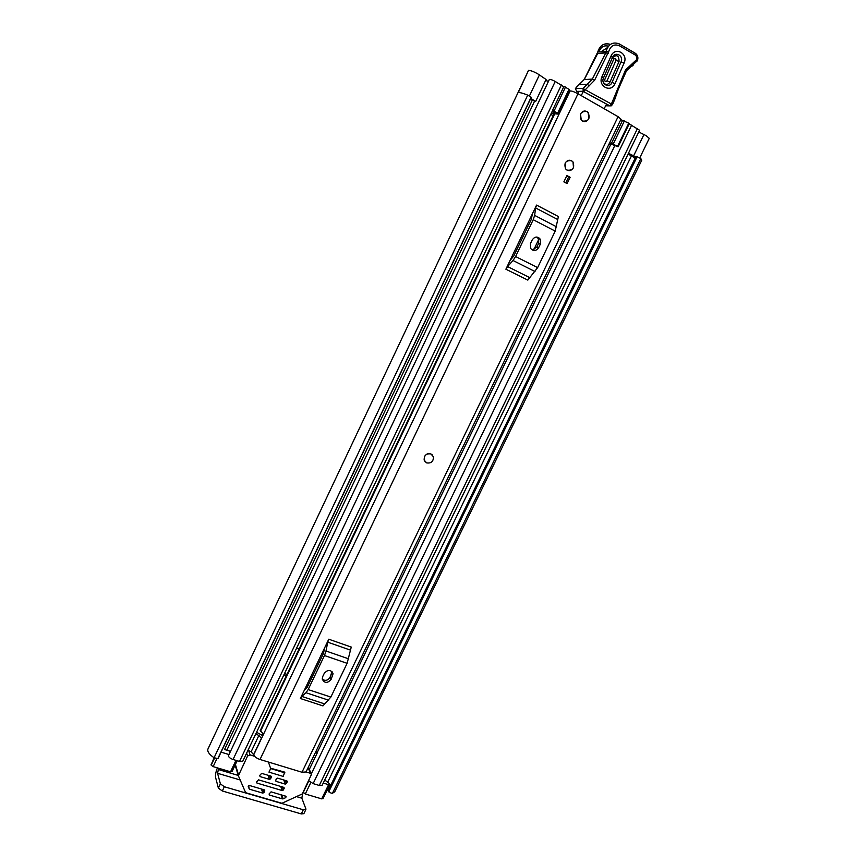 <?xml version="1.0" encoding="UTF-8"?>
<svg xmlns="http://www.w3.org/2000/svg" width="857" height="857" viewBox="0 0 857 857"><rect width="100%" height="100%" fill="white"/><g stroke="black" fill="none" stroke-linecap="round" stroke-linejoin="round"><path stroke-width="1.29" d="M224.438 749.489L229.665 751.075L230.244 751.9M238.267 775.435L218.364 769.522L218.921 768.333M303.335 792.671L302.018 794.353M638.754 131.989L646.06 135.61L649.263 138.352L639.772 157.881M628.449 153.274L635.776 156.895M635.155 158.106L628.095 154.003M518.281 92.631L528.458 70.51M528.705 70.467C530.419 70.37 533.354 71.442 537.521 73.681L546.08 79.476L535.614 101.533L530.322 99.316M633.955 156.895L633.58 157.667L635.187 158.117M329.924 786.983L329.131 786.03M528.48 70.445L207.951 749.007C207.115 751.439 209.162 754.353 214.079 757.749L527.719 95.127L531.136 97.195L217.839 758.584L214.079 757.749M528.523 70.37L517.885 92.877C518.785 92.106 522.063 92.856 527.719 95.127M328.745 791.868L637.147 156.681L640.843 158.62L641.764 160.184L334.755 791.782L332.452 793.261L331.048 793.111L328.038 790.861L636.001 156.424L636.74 156.531L328.424 791.589M218.032 758.456L531.136 97.195M218.364 769.522L217.582 773.303L240.078 779.945M217.41 767.883C215.803 771.878 215.193 775.082 215.6 777.481L218.374 788.097L220.388 783.855L217.582 773.303M297.133 796.806L301.846 798.199L302.457 794.482M301.846 798.199L305.863 808.847L305.874 809.533L303.303 809.79L224.341 786.747L222.317 790.99L218.374 788.097M305.874 809.533L303.871 813.657L301.3 813.925L222.317 790.99M220.388 783.855L224.341 786.747M530.804 98.319L535.614 101.533M432.11 454.692C429.132 452.764 426.582 453.396 424.44 456.567L424.108 460.016L425.34 462.041M565.117 163.151L565.577 168.861C568.47 171.539 571.105 171.164 573.504 167.715L572.99 161.941C570.109 159.327 567.484 159.734 565.117 163.151M580.521 113.938L581.228 120.076C584.11 122.465 586.67 121.994 588.898 118.673L588.138 112.46C585.256 110.146 582.717 110.639 580.521 113.938M306.035 771.964L301.996 772.243L260.003 759.484C256.447 758.199 254.358 756.635 253.726 754.781L570.012 91.11C571.094 90.649 573.751 91.528 577.993 93.767L618.079 116.681L621.004 119.198L306.035 771.964L310.395 773.271L311.423 774.503L302.296 793.925L281.899 803.288L246.345 792.907L245.37 792.082L238.364 775.746L247.566 756.024L250.051 754.91L254.561 756.281M505.887 269.194L536.568 205.091L558.4 216.542L555.197 231.122L537.628 267.63L527.816 280.11L505.887 269.194L507.58 266.581L529.53 277.518M300.368 698.498L328.756 639.204L351.263 647.067L347.117 663.318L330.856 697.084L322.96 705.889L300.368 698.498L301.793 696.409L324.396 703.833M570.119 177.281L567.088 183.602L563.863 181.866L566.906 175.546L570.119 177.281L568.598 177.056L565.791 182.895M554.136 113.81L260.185 730.646L263.463 733.946M253.726 754.781L251.112 751.793L247.994 750.25M307.556 768.815L309.516 768.965L317.219 753.003L315.858 751.61M532.326 213.961L531.372 219.263L513.804 255.943L510.086 260.41M530.494 243.517L530.601 248.359C533.365 251.433 536.043 251.208 538.646 247.684L540.371 244.084L540.221 239.157C537.446 236.168 534.789 236.414 532.218 239.917L530.494 243.517M532.197 249.976L536.782 247.127L538.496 243.549L538.346 238.632L536.707 237.046M535.036 271.551L513.022 260.507L507.58 266.581M513.022 260.507L515.593 256.543L537.628 267.63M555.197 231.122L533.225 219.713L515.593 256.543M533.225 219.713L534.629 215.375L556.579 226.805M557.489 219.403L535.636 207.962L534.629 215.375M535.636 207.962L536.568 205.091M324.824 647.41L323.421 653.527L307.181 687.443L304.267 690.367M322.671 676.666L322.243 679.033C324.439 683.35 327.385 683.5 331.07 679.494L333.084 673.752C330.877 669.478 327.931 669.338 324.267 673.334L322.671 676.666M322.253 679.162C325.189 681.154 327.781 680.576 330.02 677.416L332.013 671.534M328.681 700.212L305.992 692.735L301.793 696.409M305.992 692.735L308.156 689.574L330.856 697.084M347.117 663.318L324.46 655.541L308.156 689.574M324.46 655.541L325.981 651.009L348.606 658.819M350.277 650.056L327.749 642.204L325.981 651.009M327.749 642.204L328.756 639.204M315.269 752.832L317.219 753.003M261.524 738.423L258.878 735.477L255.761 733.935M256.543 732.285L262.681 735.585M566.681 176.017L568.598 177.056M579.086 91.345L577.897 93.724M607.452 47.606L601.153 51.709M583.328 91.442L581.239 95.62M604.11 108.7L606.627 104.093M603.478 77.933L612.519 57.333C615.101 50.906 624.014 55.726 621.036 61.918L611.994 82.454C609.456 88.817 600.521 84.136 603.478 77.933L601.968 76.701C597.447 86.214 611.137 93.37 615.026 83.622L624.078 63.075C628.642 53.605 614.994 46.203 611.03 56.059L601.968 76.701M603.296 82.336C605.556 85.25 607.795 85.143 610.023 82.015L619.043 61.511C619 55.309 616.751 54.098 612.294 57.88L603.328 78.308M576.536 87.103L584.41 79.337L597.629 53.552L605.77 52.898L592.337 79.069L583.071 88.485L585.256 89.771L594.597 80.247L608.695 51.624C610.645 45.742 614.19 43.782 619.332 45.732L635.026 54.88C636.687 56.048 637.158 57.687 636.43 59.819L625.524 69.942L611.395 104.018L585.256 89.771L583.617 91.635L609.756 105.861L605.556 105.797M619.332 45.732L619.354 43.943C612.937 41.511 608.513 43.964 606.07 51.302L605.77 52.898L608.352 53.413M619.643 44.114L635.016 53.091L635.026 54.88M618.09 89.449L617.276 88.657M614.63 99.337L613.805 98.566M610.366 44.425C604.099 42.668 599.9 45.207 597.758 52.02L597.554 53.745M575.401 88.625L576.697 91.378L583.178 91.292L583.071 88.485L575.518 88.303M578.55 92.427L577.211 91.71L578.914 91.688M613.773 59.154C615.251 57.901 615.99 58.297 616.012 60.354L607.002 80.847C605.535 82.101 604.785 81.704 604.763 79.658L613.773 59.154L611.03 56.059M587.002 111.539L588.138 112.46C590.409 118.684 588.513 121.555 582.439 121.073L581.228 120.076C579.043 113.863 580.971 111.014 587.002 111.539M426.636 462.898L424.161 460.07C424.065 455.335 426.325 453.299 430.932 453.953L433.385 456.727C433.524 461.473 431.275 463.53 426.636 462.898M571.576 160.72L572.99 161.941C574.854 167.961 572.872 170.704 567.055 170.147L565.577 168.861C563.799 162.851 565.802 160.141 571.576 160.72M299.243 648.653L296.447 648.481M553.14 115.706L550.762 114.377M234.486 766.394L235.707 766.758M283.903 674.823L286.388 675.648M284.513 673.548L286.988 674.373M306.752 685.182L308.059 685.611M307.363 683.907L308.67 684.336M545.577 80.547L548.48 81.308M552.754 110.178L242.788 761.177L239.51 761.434L233.05 759.484C229.922 758.306 228.412 756.999 228.498 755.574L549.348 79.487C550.14 79.133 552.101 79.787 555.229 81.447L563.756 86.782M629.177 123.89L639.601 130.253L322.189 785.237L319.275 785.462L313.137 783.609L308.691 780.684M551.19 113.467L558.689 114.142L552.658 110.082L563.927 86.418L569.016 89.321L569.905 90.606L558.689 114.142M551.908 111.956L554.747 112.235L552.658 110.082M608.781 144.512L612.08 144.458L618.111 146.783L629.242 123.74L628.77 123.172L617.618 146.247L618.111 146.783M237.175 760.727L231.979 771.664L230.544 771.793L213.147 766.619L211.186 765.194L214.046 757.727M322.939 798.435L321.707 798.874L305.285 794L303.271 792.361L308.82 780.866M620.768 119.669L628.77 123.172M617.618 146.247L609.648 142.723M613.226 144.04L624.367 120.955M569.016 89.321L557.757 112.931M554.233 110.692L565.513 87.018M321.707 798.874L328.595 784.669L323.25 783.052M328.595 784.669L329.838 784.573L329.634 783.791L324.728 779.988M228.99 754.546L221.063 752.146M268.412 762.034L270.683 768.568L268.969 772.136L283.238 776.431L284.685 772.157M270.683 768.568L284.942 772.875M281.824 795.028L283.153 798.82L285.585 797.706L286.184 796.796L285.66 796.164L271.058 791.857L269.055 794.032L269.516 795.082L282.456 798.885L281.032 794.793M263.024 789.49L264.02 792.554L264.47 789.929M248.23 786.576L249.205 788.847L248.337 786.019M235.139 765.012L238.385 775.96M285.37 780.459L286.495 783.555L287.352 781.53L286.827 780.888L277.647 778.145L276.415 778.702L275.558 780.716L276.093 781.37L285.274 784.112L283.785 779.977M269.559 775.714L270.608 778.809L271.476 776.785L270.941 776.131L261.664 773.357L259.65 775.542L260.11 776.603L269.387 779.367L267.984 775.242M282.307 786.908L283.399 789.993L284.256 787.969L283.721 787.326L258.557 779.849L256.543 782.034L257.004 783.094L282.178 790.55L280.732 786.437M283.153 798.82L282.456 798.885M248.605 785.719L249.205 788.847M264.02 792.554L262.799 793.111L261.481 789.04M248.284 786.726L249.548 785.515L264.342 789.875L264.802 790.936M286.495 783.555L285.274 784.112M270.608 778.809L269.387 779.367M283.399 789.993L282.178 790.55M249.687 789.265L262.799 793.111M284.695 772.125L270.555 768.193M309.527 682.558L308.209 682.118M633.644 155.792L643.971 134.506M327.877 781.788L631.545 155.663M324.76 780.009L628.127 154.014M640.843 158.62L332.452 793.261M301.3 813.925L303.303 809.79M529.433 95.952L539.417 74.87M260.003 759.484L577.993 93.767M301.996 772.243L618.079 116.681M260.56 731.182L554.683 113.874M538.646 247.684L536.782 247.127M540.371 244.084L538.496 243.549M331.07 679.494L330.02 677.416M332.666 676.173L331.616 674.105M258.878 735.477L251.112 751.793M261.535 738.038L253.747 754.385M611.32 105.829L609.756 105.861L611.395 104.018L612.187 104.854M614.812 99.273L612.38 104.8L609.863 105.85L583.617 91.635M579.278 84.618L587.377 84.232L589.134 85.946M584.238 79.605L592.337 79.069L594.597 80.247M610.409 44.393C604.271 42.561 600.104 45.089 597.929 51.977L608.695 51.624M637.169 60.74L636.43 59.819M636.88 61.415L636.13 60.483M630.002 66.825L631.641 66.193L631.92 64.243M631.534 66.268L633.087 65.635M626.296 70.852L625.524 69.942M608.459 46.192C603.939 45.057 600.789 46.953 599.011 51.891M584.249 79.401L597.758 52.052M621.036 61.918L624.078 63.075M611.994 82.454L615.026 83.622M616.012 60.354L619.043 61.511M603.264 78.501L604.763 79.658M607.002 80.847L610.023 82.015M533.772 249.794L538.732 239.457M539.032 238.824L539.374 238.128M262.156 735.231L263.056 733.356M226.826 750.218L534.543 101.255M233.05 759.484L555.229 81.447M239.51 761.434L561.399 84.972M319.275 785.462L637.501 128.454M313.137 783.609L631.652 125.111M317.069 752.842L610.709 144.479M611.459 143.344L622.6 120.269M569.648 90.017L558.4 113.595M310.812 782.57L305.285 794M230.544 771.793L235.975 760.363M216.875 758.756L213.147 766.619M211.186 765.194L214.571 758.038M211.068 764.733L214.304 757.888M285.585 797.706L284.963 795.96M238.535 774.985L235.407 764.455M308.627 768.9L310.395 773.271M246.634 753.099L247.566 756.024M250.051 754.91L248.648 750.571M287.266 781.948L286.891 780.909M271.39 777.192L271.037 776.163M284.17 788.386L283.806 787.358M269.119 793.903L269.516 795.082M275.686 780.213L276.093 781.37M259.714 775.403L260.11 776.603M256.618 781.884L257.004 783.094M531.233 97.398L218.128 758.338M260.185 730.646L554.051 113.799M540.221 239.157L538.346 238.632M333.084 673.752L332.034 671.695M614.823 99.262L618.283 89.385L626.499 70.767L637.383 60.654C638.411 57.858 637.876 55.501 635.765 53.605M584.228 79.433L579.461 84.447M579.311 84.554L576.065 87.51M224.555 749.532L532.133 100.526M311.252 773.935L614.844 145.497M322.95 798.767L329.838 784.573M238.364 775.746L235.172 764.958M311.123 773.753L309.173 768.943"/></g></svg>
